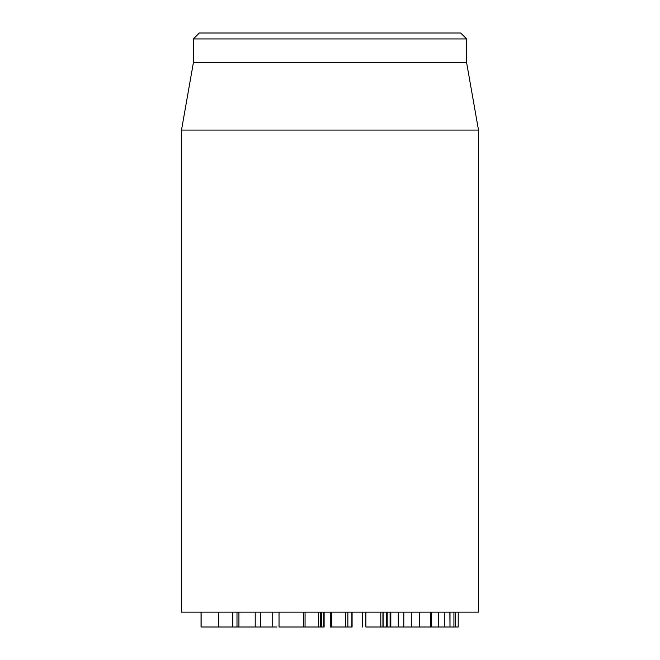 <?xml version="1.0" encoding="UTF-8"?>
<svg xmlns="http://www.w3.org/2000/svg" width="660" height="660" viewBox="0 0 660 660"><rect width="100%" height="100%" fill="white"/><g stroke="black" fill="none" stroke-linecap="round" stroke-linejoin="round"><path stroke-width="0.99" d="M366.407 627L390.72 627M365.879 612.15L365.879 627M380.803 612.15L380.803 627M382.932 612.15L382.932 627M383.097 612.15L383.097 627M386.537 612.15L386.537 627M387.181 612.15L387.181 627M398.937 627L438.735 627L438.735 612.15M430.749 612.15L430.749 627M444.312 612.15L444.312 627L438.735 627M444.312 627L449.996 627L449.864 612.15M449.996 612.15L449.996 627L458.197 627L458.221 612.15L458.197 627M453.923 612.15L453.923 627M390.819 612.15L390.819 627L398.293 627L398.293 612.15M331.749 612.15L331.749 627L347.853 627L347.853 612.15M347.399 627L352.093 627L352.093 612.15M331.749 627L330.28 627L330.28 612.15M305.06 612.15L305.06 627L279.031 627L279.031 612.15M305.06 627L324.126 627L324.126 612.15M323.713 612.15L323.713 627M232.815 612.15L232.815 627L276.969 627M238.92 612.15L238.92 627M255.214 612.15L255.214 627M260.461 612.15L260.461 627L260.461 612.15M260.568 612.15L260.568 627M272.737 612.15L272.737 627M201.044 612.15L201.044 627L232.757 627M201.127 612.15L201.127 627M218.732 612.15L218.732 627M181.5 130.078L181.5 612.15L478.5 612.15L478.5 130.078L181.5 130.078L193.38 62.7L466.62 62.7L466.62 38.94L460.68 33L199.32 33L193.38 38.94L466.62 38.94M193.38 62.7L193.38 38.94M390.101 612.15L390.101 627M403.804 612.15L403.804 627M411.304 612.15L411.304 627M419.727 612.15L419.727 627M455.466 612.15L455.466 627M345.617 612.15L345.617 627M351.887 612.15L351.887 627M318.384 612.15L318.384 627M320.587 612.15L320.587 627M321.692 612.15L321.692 627M324.06 612.15L324.06 627M362.563 627L362.563 612.15M431.285 627L431.285 612.15M303.46 627L303.46 612.15M321.783 627L321.783 612.15M236.998 627L236.998 612.15M466.62 62.7L478.5 130.078"/></g></svg>
